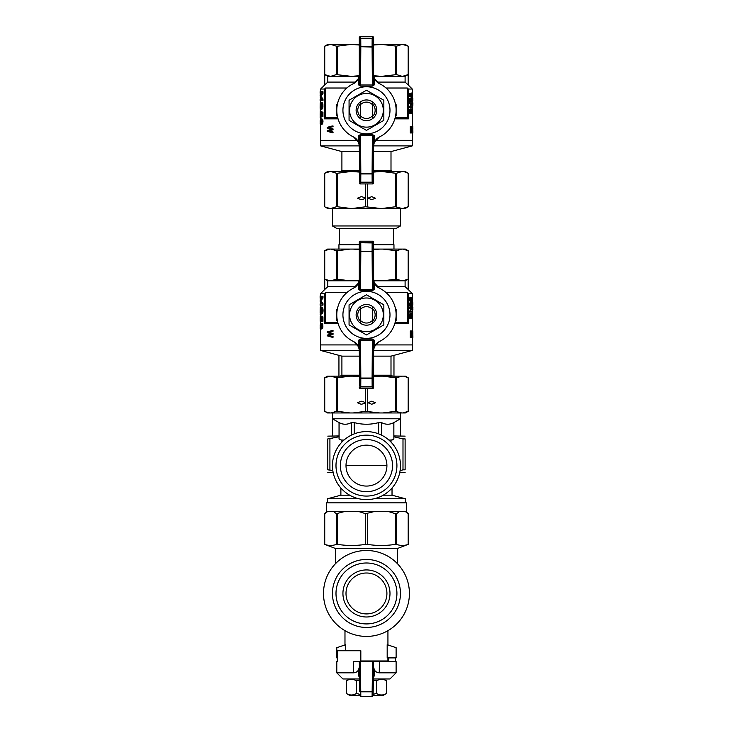 <?xml version="1.0" encoding="UTF-8"?>
<svg xmlns="http://www.w3.org/2000/svg" width="733" height="733" viewBox="0 0 733 733"><rect width="100%" height="100%" fill="white"/><g stroke="black" fill="none" stroke-linecap="round" stroke-linejoin="round"><path stroke-width="1.1" d="M359.298 244.685L338.939 244.685L338.939 249.083M393.969 249.083L393.969 244.685L373.619 244.685M400.465 208.41L400.465 225.956L332.452 225.956L332.452 208.41M400.465 225.956L396.37 228.32L336.539 228.32L332.452 225.956M332.452 435.952L332.599 418.882M400.319 418.882L400.465 435.952M366.454 86.769A23.52 23.52 0 0 1 386.832 122.054A23.52 23.52 0 0 1 346.086 122.054A23.52 23.52 0 0 1 366.454 86.769M360.315 116.446L360.315 104.132L360.315 116.446M372.593 104.132L372.593 116.446L372.593 104.132M353.645 137.044L358.574 142.193L359.381 146.233A1475.502 21.697 90 0 0 359.518 136.301L360.535 135.587L360.819 173.483L359.793 173.941L373.115 173.941L372.098 173.483L372.153 182.37A1.026 1.017 -15.7 0 0 373.179 181.353A1.026 0.852 178.7 0 1 372.153 182.205L360.755 182.205A1.026 0.852 -178.7 0 1 359.729 181.353L359.298 146.188A10.225 10.225 -154.2 0 0 353.526 136.989L353.645 137.044A29.659 29.659 0 0 1 353.645 83.535L358.574 78.394L359.381 74.354A1475.502 21.697 90 0 1 359.518 84.277L360.535 85.001L360.709 86.155L358.703 84.973L358.574 78.394M373.619 182.911L373.115 173.941L373.39 136.301L372.373 135.587L372.098 173.483L360.819 173.483L360.755 182.37L372.153 182.37L372.593 183.928A1.026 1.026 -105.7 0 0 373.619 182.911L373.619 146.188A10.225 10.225 154.4 0 1 379.382 136.989L374.334 142.193L373.537 146.233A1475.502 21.697 -90 0 1 373.39 136.301A1.026 0.706 179.2 0 1 374.206 135.614L374.334 142.193M358.703 84.973A1.026 0.706 -0.8 0 0 359.518 84.277L359.729 39.225A1.026 0.852 -1.3 0 1 360.755 38.382L360.819 46.619L359.793 46.646L372.098 47.095L372.373 85.001L373.39 84.277A1475.502 21.697 -90 0 1 373.537 74.354L374.334 78.394L379.382 83.599A10.225 10.225 25.8 0 1 373.619 74.39L373.619 37.676A1.026 1.026 -74.3 0 0 372.593 36.65L372.153 38.382A1.026 0.852 1.3 0 1 373.179 39.225L373.619 37.676M353.645 83.535L353.526 83.599A10.225 10.225 -25.6 0 0 359.298 74.39L359.298 37.676A1.026 1.026 74.3 0 1 360.315 36.65L372.593 36.65M374.334 78.394L374.206 84.973L372.208 86.155L372.373 85.001L360.535 85.001L360.819 46.646L373.115 46.646L372.098 46.619L372.153 38.382L360.755 38.208A1.026 1.017 164.3 0 0 359.729 39.225L359.298 37.676M379.263 83.535L379.263 83.535A29.659 29.659 0 0 1 379.263 137.044M360.315 36.65L360.755 38.208L372.153 38.208A1.026 1.017 -164.3 0 1 373.179 39.225L373.39 84.277A1.026 0.706 -179.2 0 0 374.206 84.973M372.208 86.155L360.709 86.155M358.574 142.193L358.703 135.614L360.709 134.423L372.208 134.423L374.206 135.614M372.593 183.928L360.315 183.928L360.755 182.37A1.026 1.017 15.7 0 1 359.729 181.353L359.518 136.301A1.026 0.706 0.8 0 0 358.703 135.614M360.315 183.928A1.026 1.026 105.7 0 1 359.298 182.911M360.709 134.423L360.535 135.587L372.373 135.587L372.208 134.423M372.391 116.639A8.695 8.695 0 0 0 372.391 103.939M360.517 103.939A8.695 8.695 0 0 0 360.517 116.639M376.789 110.289A10.326 10.326 0 0 0 361.287 101.346A10.326 10.326 0 0 0 361.287 119.241A10.326 10.326 0 0 0 376.789 110.289M349.604 110.289A16.85 16.85 0 0 0 374.884 124.885A16.85 16.85 0 0 0 374.884 95.702A16.85 16.85 0 0 0 349.604 110.289M349.064 110.289L349.064 100.256L366.454 90.214L383.845 100.256L383.845 120.331L366.454 130.373L349.064 120.331L349.064 110.289M395.133 117.857L407.291 117.857L407.291 88.024L386.044 88.024M338.069 118.883L324.499 118.883A681.094 681.094 -42.4 0 1 325.617 117.857L325.617 88.024L346.865 88.024M325.617 117.857L337.776 117.857M357.475 140.36L320.633 140.36L357.475 140.36M373.619 145.885L412.276 145.885L412.276 140.36L375.443 140.36L412.276 140.36L412.276 132.957L412.89 132.957L412.826 126.406L412.276 126.406M407.291 117.857A681.094 681.094 42.4 0 1 408.418 118.883L394.849 118.883M324.499 118.883L324.499 89.041A681.094 681.094 137.6 0 1 325.617 88.024M337.336 104.663L336.795 104.663L336.795 115.915L337.336 115.915M395.582 104.663L396.113 104.663L396.113 115.915L395.582 115.915M377.11 82.087L405.102 82.087L408.18 84.955L408.18 74.592L405.138 76.232L402.939 76.232L408.18 74.592L408.18 46.161L402.939 44.53L373.619 44.53M355.807 82.087L327.807 82.087L327.807 76.232L324.737 74.592L329.969 76.232L327.779 76.232M359.298 44.53L329.969 44.53L324.737 46.161L324.728 84.955L327.807 82.087M324.737 46.161L329.969 44.53L327.559 44.53L324.728 46.161L324.728 84.955L320.633 89.041L324.499 89.041M408.418 118.883L408.418 89.041A681.094 681.094 -137.6 0 0 407.291 88.024M408.418 89.041L412.276 89.041L408.189 84.955L408.189 46.161L405.349 44.53L402.939 44.53M402.939 76.232L373.784 76.232M405.102 82.087L405.102 76.232M403.599 44.585L404.286 44.695M406.989 45.574L407.447 45.785M401.785 44.53L396.553 46.161L382.727 44.53M382.727 76.232L396.553 74.592L396.553 46.161M396.553 74.592L401.785 76.232M395.362 74.592L395.362 46.161M379.932 44.53L373.619 45.025M373.702 75.746L379.932 76.232M336.365 74.592L350.182 76.232L331.124 76.232L336.365 74.592L336.365 46.161L331.124 44.53M337.546 74.592L337.546 46.161L336.365 46.161M331.124 76.232L329.969 76.232M350.182 44.53L337.546 46.161M359.124 76.232L350.182 76.232M352.976 76.232L359.207 75.746M359.298 45.025L352.976 44.53M412.129 100.503L412.129 99.642L412.835 99.642L412.835 100.503L412.129 100.503M411.864 97.929L412.056 101.795L411.195 101.575L410.379 99.092L410.709 101.685L409.774 101.539L409.381 100.586L409.555 98.524L410.7 98.002L411.864 100.842L411.864 97.929L411.24 97.929L411.24 98.689M409.335 113.688L409.573 109.748L410.269 108.869L411.396 108.869L412.056 113.688L409.335 113.688M411.186 95.895L411.186 94.117M410.874 95.464L411.497 93.036L411.827 96.756L411.699 93.879L411.103 94.511L411.231 96.793L410.59 96.793L409.371 96.197L409.371 93.329L410.352 93.329L410.352 95.684L410.966 95.977L410.352 95.464M410.352 93.76L411.497 93.036M411.625 96.903L410.993 96.793M409.985 102.904L409.335 102.904L409.335 103.674L409.985 103.674L409.985 102.904L412.056 102.904L410.562 106.771L411.424 106.771M410.562 106.771L412.056 106.771L412.056 107.54L409.335 107.54L411.085 103.674M410.947 126.406L410.947 132.957L410.306 132.957L410.306 126.406L411.231 126.406L411.607 131.573M411.305 127.295L411.35 126.406L412.157 126.406L412.028 132.957M412.129 98.946L412.129 98.085L412.835 98.085L412.835 98.946L412.129 98.946M412.853 103.655L412.89 105.25L412.248 105.25L412.129 103.362L412.89 102.831L412.89 103.655M321.833 104.489L321.54 108.072L320.807 108.741L321.402 108.741M321.402 108.85L320.44 109.657L320.138 107.998L320.257 102.84L321.146 102.382L321.146 102.987M320.275 102.767L320.239 107.421L321.274 102.785L322.309 102.785L322.914 104.214L322.731 108.402L321.411 109.428L321.979 105.992L321.814 104.388L321.237 104.269L321.76 104.269M321.081 95.739L320.458 95.739L322.337 93.503L322.987 93.503L320.871 96.197L322.987 99.001L322.987 100.604L322.337 100.604L322.337 99.001L322.987 99.001M320.733 99.404L321.778 99.404L320.119 95.565L321.814 92.935L320.733 92.935M322.987 93.503L322.987 91.726L320.119 91.726L320.119 92.935L321.814 92.935M332.214 132.719L327.202 131.28L327.202 130.556L331.481 129.31L327.202 128.037L327.202 127.35L332.214 125.975L332.214 126.662L327.788 127.679L332.214 128.926L332.214 129.768L333.048 129.768L328.521 130.914L333.048 131.995L333.048 132.719L332.214 132.719L332.214 131.995L333.048 131.995M332.214 126.662L333.048 126.662L333.048 125.975L332.214 125.975M333.048 126.662L328.521 127.679L333.048 128.926L333.048 129.768M320.843 123.63L320.449 124.61L320.174 123.749L320.458 118.654L322.41 119.167L322.914 120.487L322.392 124.033L321.274 124.152L320.944 122.887L321.063 123.63M321.338 124.189L320.449 124.61M320.458 118.654L321.356 119.03M321.787 113.056L321.86 113.771M321.86 114.87L321.402 116.987L320.541 117.216L320.211 116.474L320.266 111.434L321.045 111.379M320.871 112.864L320.871 115.402M320.422 111.205L320.312 112.525L320.807 111.379L322.941 112.296L322.941 116.758L322.291 116.758L322.291 112.296L322.941 112.296M320.816 121.238L320.816 121.88M321.173 120.542L321.466 123.117L321.814 120.542L321.173 120.542L321.805 120.542L321.796 122.695M320.807 108.741L320.44 109.657M320.568 109.547L321.182 109.547M321.237 104.269L321.146 104.846L321.769 104.846M321.146 104.846L321.063 106.047L321.695 106.047M321.063 106.047L320.917 108.053M320.697 109.254L321.311 109.254M320.413 103.701L320.953 103.701M320.33 103.93L320.917 103.93M320.275 104.269L320.88 104.269M320.239 104.792L320.834 104.792M320.22 105.424L320.788 105.424M320.211 106.221L320.742 106.221M320.211 106.853L320.697 106.853M320.358 108.337L320.669 107.421M321.466 102.73L322.309 102.785M321.677 102.785L322.557 103.069M321.915 103.069L322.758 103.527M322.117 103.527L322.914 104.214M322.273 104.214L322.364 105.021L323.015 105.021M322.364 105.021L322.41 105.937L323.061 105.937M322.41 105.937L322.364 106.853L323.015 106.853M322.364 106.853L322.273 107.714L322.914 107.714M322.273 107.714L322.089 108.402L322.731 108.402M322.089 108.402L321.897 108.915L322.538 108.915M320.202 116.29L320.633 118.315M320.174 117.399L320.633 117.399M320.458 95.739L320.477 96.71L321.1 96.71M320.339 96.371L320.962 96.371M320.477 96.71L322.337 99.001M321.778 99.404L320.119 99.404L320.119 100.604L322.337 100.604M322.337 93.503L322.337 91.726M320.33 96.023L320.953 96.023M320.257 96.197L320.871 96.197M320.284 109.373L320.633 110.032M320.633 111.123L320.174 110.032M332.214 129.768L327.788 130.914L328.97 131.051M327.788 130.914L328.521 130.914M328.228 131.051L329.529 131.18M328.769 131.18L332.214 131.995M328.686 127.45L329.438 127.45M328.228 127.551L328.97 127.551M327.788 127.679L328.521 127.679M328.338 127.844L329.09 127.844M328.622 127.936L329.383 127.936M332.214 128.926L333.048 128.926M329.429 130.529L330.207 130.529M328.54 130.758L329.291 130.758M320.174 91.726L320.633 89.041M320.174 92.935L320.303 94.997M320.211 97.003L320.633 98.744M320.174 99.404L320.633 99.129M320.742 119.048L321.054 119.571M320.862 119.571L320.944 120.313L321.274 119.048M321.466 118.993L322.41 119.167M321.778 119.167L322.712 119.681M322.071 119.681L322.914 120.487M322.273 120.487L322.337 121.568L322.987 121.568M322.337 121.568L322.245 122.658L322.896 122.658M322.245 122.658L322.044 123.52L322.685 123.52M322.044 123.52L321.75 124.033L322.392 124.033M320.733 124.152L321.274 124.152M320.587 124.491L321.21 124.491M320.596 118.709L321.219 118.709M320.706 120.258L320.449 123.465L320.797 120.826L320.257 120.258M320.22 120.652L320.77 120.652M320.202 121.11L320.807 121.11M320.193 121.632L320.807 121.632M320.211 122.319L320.788 122.319M321.081 121L321.705 121M321.063 121.632L321.695 121.632M321.081 122.2L321.705 122.2M321.173 122.713L321.787 122.713M322.291 116.758L321.86 113.093L321.1 112.635L321.21 113.441L321.842 113.441M321.21 113.441L321.256 114.357L321.86 114.357M321.256 114.357L321.191 115.438L321.824 115.438M321.191 115.438L321.017 116.355L321.65 116.355M321.017 116.355L320.779 116.987L321.402 116.987M320.312 112.525L320.862 112.919M320.239 112.919L320.816 113.441M320.202 113.441L320.807 114.064M320.193 114.064L320.211 114.815L320.825 114.815M320.211 114.815L320.852 115.502M320.266 115.502L320.843 115.557L320.77 112.525M320.807 111.379L322.291 112.296M410.297 112.919L410.361 110.637L411.176 109.565L411.873 112.919L410.297 112.919L411.25 112.919L410.856 109.703M412.743 98.946L412.743 98.085M412.862 105.25L412.826 104.104L412.203 104.104M412.853 104.636L412.23 104.636M412.826 104.104L412.129 103.362M412.789 103.655L412.175 103.655M412.743 103.362L412.743 102.831M411.543 132.957L411.14 127.377L411.689 132.957M411.653 131.573L411.561 130.96M411.699 130.96L411.983 126.406M412.56 129.329L412.716 132.957L412.716 128.193M412.633 128.193L412.505 129.329M412.642 132.957L412.505 131.528M412.56 131.528L412.404 132.957M412.157 130.511L412.157 132.957M412.487 130.511L412.157 128.193M409.985 107.54L409.985 106.734L409.335 106.734M409.985 106.734L411.717 103.674L409.985 103.674M411.909 95.464L411.286 95.464M411.854 95.794L411.231 95.794M411.231 96.793L409.371 96.197M410.022 96.197L410.022 93.329M410.828 94.878L410.352 94.878M410.883 94.172L410.352 94.172M411.03 93.586L410.398 93.586M411.25 93.183L410.617 93.183M411.754 96.05L411.268 96.05M411.928 95.061L411.295 95.061M411.9 94.584L411.277 94.584M411.827 94.136L411.195 94.136M409.985 113.688L410.123 110.152L411.176 108.796M410.911 108.869L410.269 108.869M409.985 111.663L409.335 111.663M410.004 111.077L409.353 111.077M410.04 110.601L409.381 110.601M410.123 110.152L409.472 110.152M410.223 109.748L409.573 109.748M410.425 109.345L409.774 109.345M410.654 109.052L410.013 109.052M411.854 110.747L411.231 110.747M411.873 111.15L411.25 111.15M411.827 110.454L411.195 110.454M411.763 110.188L411.14 110.188M411.68 109.932L411.048 109.932M411.552 109.748L410.92 109.748M412.798 132.957L412.853 131.161L412.862 133.04L412.276 133.04M412.89 131.94L412.871 131.088M411.992 101.795L411.204 99.587L410.562 99.587M411.433 100.366L410.801 100.366M410.709 101.685L409.774 101.539M410.425 101.539L409.536 101.136M410.187 101.136L409.381 100.586M410.04 100.586L409.985 99.807L409.335 99.807M409.985 99.807L410.059 99.111L409.399 99.111M410.059 99.111L410.205 98.524L409.555 98.524M411.928 101.722L411.295 101.722M411.827 101.575L411.195 101.575M411.717 101.319L411.085 101.319M411.598 100.916L410.966 100.916M411.204 99.587L410.517 98.854M412.752 128.193L412.835 129.329M412.862 129.329L412.881 128.193M412.743 100.503L412.743 99.642M372.401 101.969L372.401 118.609M360.508 118.609L360.526 115.924A8.182 8.182 0 0 0 372.391 115.924M372.391 104.654A8.182 8.182 0 0 0 360.526 104.654L360.508 101.969M360.526 115.924L360.526 104.654M337.546 173.226L336.365 173.226L336.365 206.77L337.546 206.77L337.546 173.226L350.182 171.586L327.559 171.586L324.728 173.226L324.737 206.77L327.559 208.41L405.349 208.41L408.189 206.77L408.189 173.226L408.18 206.77L402.939 208.41M396.553 206.77L396.553 173.226L401.785 171.586L382.727 171.586L395.362 173.226L395.362 206.77L401.785 208.41M404.268 171.751L408.18 173.226L404.277 171.751M408.189 173.226L405.349 171.586L401.785 171.586M326.029 207.412L329.969 208.41M337.546 206.77L350.182 208.41M331.124 208.41L336.365 206.77M352.976 208.41L365.62 206.77L379.932 208.41M365.62 183.928L365.62 206.77M359.298 171.586L352.976 171.586L359.298 172.081M352.976 171.586L350.182 171.586M357.493 198.176L361.195 196.646C365.95 197.672 365.95 198.689 361.195 199.715L357.493 198.176M382.727 208.41L395.362 206.77M331.124 171.586L336.365 173.226M324.728 206.77L324.728 173.226L329.969 171.586M396.553 173.226L395.362 173.226M367.297 183.928L367.297 206.77M382.727 171.586L373.619 171.586M373.619 172.081L379.932 171.586M368.012 198.176L371.713 196.646L375.424 198.176L371.713 199.715L368.012 198.176M359.298 151.584L341.908 151.584L320.633 145.885L359.289 145.885M373.619 170.633L391.001 170.633L391.001 151.584L373.619 151.584M359.298 170.633L341.908 170.633L341.908 151.584M406.348 511.634L326.57 511.634L326.57 502.838L406.348 502.838L406.348 511.634M327.798 472.602L333.213 472.776M399.696 472.776L405.12 472.602M339.04 436.776L327.798 438.911L327.798 469.826L331.545 470.302M330.968 438.591L329.914 438.911L329.914 469.826M339.04 435.952L327.798 436.135M405.12 436.135L393.868 435.952M400.09 470.65L402.994 469.826L400.09 470.65M327.798 469.826C327.798 473.481 327.798 473.481 327.798 469.826M402.994 438.911L405.12 438.911C405.12 435.255 405.12 435.255 405.12 438.911L405.12 469.826C405.12 473.481 405.12 473.481 405.12 469.826L402.994 469.826L402.994 438.911L393.868 436.776M331.206 438.526L332.452 438.178M327.798 438.911C327.798 435.255 327.798 435.255 327.798 438.911M358.822 498.752L327.587 498.752L327.587 502.838M349.668 495.187L340.882 495.187L327.587 498.752M392.027 488.031L392.027 495.187L383.24 495.187M392.027 495.187L405.322 498.752L374.087 498.752M388.875 440.038L392.091 440.038L393.868 439.021L393.813 422.602L400.465 418.79L400.465 412.963M381.618 435.173L381.618 422.602L378.649 422.602C370.559 424.783 362.432 424.783 354.259 422.602L354.259 433.863M378.649 433.863L378.649 422.602M339.095 439.021L341.496 440.038L339.095 439.021L339.095 422.602L332.452 418.79L332.452 412.963M351.299 435.173L351.299 422.602L354.259 422.602M341.496 440.038L344.034 440.038M393.813 439.021L391.413 440.038M391.001 440.038L391.001 442.072M351.299 422.602C347.25 424.783 343.181 424.783 339.095 422.602M393.813 422.602C389.764 424.783 385.705 424.783 381.618 422.602M400.465 418.79L332.452 418.79M400.465 465.611A34.011 34.011 0 0 1 349.449 495.059A34.011 34.011 0 0 1 349.449 436.162A34.011 34.011 0 0 1 400.465 465.611M366.454 491.687A26.086 26.086 0 0 1 343.869 452.573A26.086 26.086 0 0 1 389.04 452.573A26.086 26.086 0 0 1 366.454 491.687M366.454 435.145A30.465 30.465 0 0 1 396.919 465.611A30.465 30.465 0 0 1 366.454 496.076A30.465 30.465 0 0 1 335.989 465.611A30.465 30.465 0 0 1 366.454 435.145M366.454 445.151A20.46 20.46 0 0 1 386.914 465.611A20.46 20.46 0 0 1 366.454 486.071A20.46 20.46 0 0 1 346.003 465.611A20.46 20.46 0 0 1 366.454 445.151M366.454 291.322A23.52 23.52 0 0 1 386.832 326.616A23.52 23.52 0 0 1 346.086 326.616A23.52 23.52 0 0 1 366.454 291.322M360.315 321.008L360.315 308.694L360.315 321.008M372.593 308.694L372.593 321.008L372.593 308.694M353.645 341.605L358.574 346.755L359.381 350.786A1475.502 21.697 90 0 0 359.518 340.863L360.535 340.139L360.819 378.045L359.793 378.494L373.115 378.494L372.098 378.045L372.153 386.932A1.026 1.017 -15.7 0 0 373.179 385.915A1.026 0.852 178.7 0 1 372.153 386.758L360.755 386.758A1.026 0.852 -178.7 0 1 359.729 385.915L359.298 350.75A10.225 10.225 -154.2 0 0 353.526 341.541L353.645 341.605A29.659 29.659 0 0 1 353.645 288.096L358.574 282.947L359.381 278.906A1475.502 21.697 90 0 1 359.518 288.839L360.535 289.562L360.709 290.717L358.703 289.526L358.574 282.947M373.619 387.464L373.115 378.494L373.39 340.863L372.373 340.139L372.098 378.045L360.819 378.045L360.755 386.932L372.153 386.932L372.593 388.49A1.026 1.026 -105.7 0 0 373.619 387.464L373.619 350.75A10.225 10.225 154.4 0 1 379.382 341.541L374.334 346.755L373.537 350.786A1475.502 21.697 -90 0 1 373.39 340.863A1.026 0.706 179.2 0 1 374.206 340.167L374.334 346.755M358.703 289.526A1.026 0.706 -0.8 0 0 359.518 288.839L359.729 243.787A1.026 0.852 -1.3 0 1 360.755 242.935L360.819 251.181L359.793 251.208L372.098 251.657L372.373 289.562L373.39 288.839A1475.502 21.697 -90 0 1 373.537 278.906L374.334 282.947L379.382 288.151A10.225 10.225 25.8 0 1 373.619 278.952L373.619 242.229A1.026 1.026 -74.3 0 0 372.593 241.212L372.153 242.935A1.026 0.852 1.3 0 1 373.179 243.787L373.619 242.229M353.645 288.096L353.526 288.151A10.225 10.225 -25.6 0 0 359.298 278.952L359.298 242.229A1.026 1.026 74.3 0 1 360.315 241.212L372.593 241.212M374.334 282.947L374.206 289.526L372.208 290.717L372.373 289.562L360.535 289.562L360.819 251.208L373.115 251.208L372.098 251.181L372.153 242.935L360.755 242.77A1.026 1.017 164.3 0 0 359.729 243.787L359.298 242.229M379.263 288.096L379.263 288.096A29.659 29.659 0 0 1 379.263 341.605M360.315 241.212L360.755 242.77L372.153 242.77A1.026 1.017 -164.3 0 1 373.179 243.787L373.39 288.839A1.026 0.706 -179.2 0 0 374.206 289.526M372.208 290.717L360.709 290.717M358.574 346.755L358.703 340.167L360.709 338.985L372.208 338.985L374.206 340.167M372.593 388.49L360.315 388.49L360.755 386.932A1.026 1.017 15.7 0 1 359.729 385.915L359.518 340.863A1.026 0.706 0.8 0 0 358.703 340.167M360.315 388.49A1.026 1.026 105.7 0 1 359.298 387.464M360.709 338.985L360.535 340.139L372.373 340.139L372.208 338.985M372.391 321.201A8.695 8.695 0 0 0 372.391 308.501M360.517 308.501A8.695 8.695 0 0 0 360.517 321.201M376.789 314.851A10.326 10.326 0 0 0 361.287 305.908A10.326 10.326 0 0 0 361.287 323.794A10.326 10.326 0 0 0 376.789 314.851M349.604 314.851A16.85 16.85 0 0 0 374.884 329.447A16.85 16.85 0 0 0 374.884 300.255A16.85 16.85 0 0 0 349.604 314.851M349.064 314.851L349.064 304.809L366.454 294.776L383.845 304.809L383.845 324.893L366.454 334.926L349.064 324.893L349.064 314.851M395.133 322.419L407.291 322.419L407.291 292.577L386.044 292.577M338.069 323.445L324.499 323.445A681.094 681.094 -42.4 0 1 325.617 322.419L325.617 292.577L346.865 292.577M325.617 322.419L337.776 322.419M357.475 344.922L320.633 344.922L357.475 344.922M373.619 350.447L412.276 350.447L412.276 344.922L375.443 344.922L412.276 344.922L412.276 337.519L412.89 337.519L412.826 330.959L412.276 330.959M407.291 322.419A681.094 681.094 42.4 0 1 408.418 323.445L394.849 323.445M324.499 323.445L324.499 293.603A681.094 681.094 137.6 0 1 325.617 292.577M337.336 309.225L336.795 309.225L336.795 320.477L337.336 320.477M395.582 309.225L396.113 309.225L396.113 320.477L395.582 320.477M377.11 286.649L405.102 286.649L408.18 289.508L408.18 279.154L405.138 280.794L402.939 280.794L408.18 279.154L408.18 250.723L402.939 249.083L373.619 249.083M355.807 286.649L327.807 286.649L327.807 280.794L324.737 279.154L329.969 280.794L327.779 280.794M359.298 249.083L329.969 249.083L324.737 250.723L324.728 289.508L327.807 286.649M324.737 250.723L329.969 249.083L327.559 249.083L324.728 250.723L324.728 289.508L320.633 293.603L324.499 293.603M408.418 323.445L408.418 293.603A681.094 681.094 -137.6 0 0 407.291 292.577M408.418 293.603L412.276 293.603L408.189 289.508L408.189 250.723L405.349 249.083L402.939 249.083M402.939 280.794L373.784 280.794M405.102 286.649L405.102 280.794M403.599 249.147L404.286 249.257M406.989 250.127L407.447 250.347M401.785 249.083L396.553 250.723L382.727 249.083M382.727 280.794L396.553 279.154L396.553 250.723M396.553 279.154L401.785 280.794M395.362 279.154L395.362 250.723M379.932 249.083L373.619 249.577M373.702 280.308L379.932 280.794M336.365 279.154L350.182 280.794L331.124 280.794L336.365 279.154L336.365 250.723L331.124 249.083M337.546 279.154L337.546 250.723L336.365 250.723M331.124 280.794L329.969 280.794M350.182 249.083L337.546 250.723M359.124 280.794L350.182 280.794M352.976 280.794L359.207 280.308M359.298 249.577L352.976 249.083M412.129 305.056L412.129 304.204L412.835 304.204L412.835 305.056L412.129 305.056M411.864 302.491L412.056 306.357L411.195 306.137L410.379 303.654L410.709 306.247L409.774 306.101L409.381 305.139L409.555 303.077L410.7 302.564L411.864 305.395L411.864 302.491L411.24 302.491L411.24 303.251M409.335 318.25L409.573 314.31L410.269 313.422L411.396 313.422L412.056 318.25L409.335 318.25M411.186 300.457L411.186 298.679M410.874 300.026L411.497 297.589L411.827 301.309L411.699 298.441L411.103 299.064L411.231 301.345L410.59 301.345L409.371 300.759L409.371 297.891L410.352 297.891L410.352 300.246L410.966 300.539L410.352 300.026M410.352 298.322L411.497 297.589M411.625 301.455L410.993 301.345M409.985 307.457L409.335 307.457L409.335 308.236L409.985 308.236L409.985 307.457L412.056 307.457L410.562 311.323L411.424 311.323M410.562 311.323L412.056 311.323L412.056 312.102L409.335 312.102L411.085 308.236M410.947 330.959L410.947 337.519L410.306 337.519L410.306 330.959L411.231 330.959L411.607 336.135M411.305 331.857L411.35 330.959L412.157 330.959L412.028 337.519M412.129 303.508L412.129 302.647L412.835 302.647L412.835 303.508L412.129 303.508M412.853 308.208L412.89 309.802L412.248 309.802L412.129 307.924L412.89 307.393L412.89 308.208M321.833 309.042L321.54 312.634L320.807 313.303L321.402 313.303M321.402 313.412L320.44 314.219L320.138 312.56L320.257 307.402L321.146 306.944L321.146 307.539M320.275 307.319L320.239 311.983L321.274 307.347L322.309 307.347L322.914 308.776L322.731 312.954L321.411 313.99L321.979 310.554L321.814 308.95L321.237 308.831L321.76 308.831M321.081 300.301L320.458 300.301L322.337 298.065L322.987 298.065L320.871 300.759L322.987 303.563L322.987 305.166L322.337 305.166L322.337 303.563L322.987 303.563M320.733 303.966L321.778 303.966L320.119 300.127L321.814 297.488L320.733 297.488M322.987 298.065L322.987 296.288L320.119 296.288L320.119 297.488L321.814 297.488M332.214 337.281L327.202 335.833L327.202 335.118L331.481 333.872L327.202 332.599L327.202 331.912L332.214 330.537L332.214 331.224L327.788 332.241L332.214 333.478L332.214 334.33L333.048 334.33L328.521 335.476L333.048 336.557L333.048 337.281L332.214 337.281L332.214 336.557L333.048 336.557M332.214 331.224L333.048 331.224L333.048 330.537L332.214 330.537M333.048 331.224L328.521 332.241L333.048 333.478L333.048 334.33M320.843 328.192L320.449 329.163L320.174 328.311L320.458 323.207L322.41 323.72L322.914 325.04L322.392 328.595L321.274 328.705L320.944 327.449L321.063 328.192M321.338 328.741L320.449 329.163M320.458 323.207L321.356 323.583M321.787 317.618L321.86 318.333M321.86 319.432L321.402 321.549L320.541 321.778L320.211 321.036L320.266 315.996L321.045 315.932M320.871 317.426L320.871 319.964M320.422 315.767L320.312 317.077L320.807 315.932L322.941 316.848L322.941 321.32L322.291 321.32L322.291 316.848L322.941 316.848M320.816 325.8L320.816 326.442M321.173 325.104L321.466 327.678L321.814 325.104L321.173 325.104L321.805 325.104L321.796 327.248M320.807 313.303L320.44 314.219M320.568 314.1L321.182 314.1M321.237 308.831L321.146 309.408L321.769 309.408M321.146 309.408L321.063 310.609L321.695 310.609M321.063 310.609L320.917 312.615M320.697 313.816L321.311 313.816M320.413 308.263L320.953 308.263M320.33 308.492L320.917 308.492M320.275 308.831L320.88 308.831M320.239 309.344L320.834 309.344M320.22 309.977L320.788 309.977M320.211 310.783L320.742 310.783M320.211 311.406L320.697 311.406M320.358 312.899L320.669 311.983M321.466 307.283L322.309 307.347M321.677 307.347L322.557 307.631M321.915 307.631L322.758 308.089M322.117 308.089L322.914 308.776M322.273 308.776L322.364 309.573L323.015 309.573M322.364 309.573L322.41 310.49L323.061 310.49M322.41 310.49L322.364 311.406L323.015 311.406M322.364 311.406L322.273 312.267L322.914 312.267M322.273 312.267L322.089 312.954L322.731 312.954M322.089 312.954L321.897 313.477L322.538 313.477M320.202 320.852L320.633 322.868M320.174 321.952L320.633 321.952M320.458 300.301L320.477 301.272L321.1 301.272M320.339 300.933L320.962 300.933M320.477 301.272L322.337 303.563M321.778 303.966L320.119 303.966L320.119 305.166L322.337 305.166M322.337 298.065L322.337 296.288M320.33 300.585L320.953 300.585M320.257 300.759L320.871 300.759M320.284 313.935L320.633 314.594M320.633 315.685L320.174 314.594M332.214 334.33L327.788 335.476L328.97 335.604M327.788 335.476L328.521 335.476M328.228 335.604L329.529 335.741M328.769 335.741L332.214 336.557M328.686 332.012L329.438 332.012M328.228 332.104L328.97 332.104M327.788 332.241L328.521 332.241M328.338 332.397L329.09 332.397M328.622 332.498L329.383 332.498M332.214 333.478L333.048 333.478M329.429 335.082L330.207 335.082M328.54 335.311L329.291 335.311M320.174 296.288L320.633 293.603M320.174 297.488L320.303 299.559M320.211 301.565L320.633 303.297M320.174 303.966L320.633 303.682M320.742 323.61L321.054 324.123M320.862 324.123L320.944 324.875L321.274 323.61M321.466 323.555L322.41 323.72M321.778 323.72L322.712 324.243M322.071 324.243L322.914 325.04M322.273 325.04L322.337 326.13L322.987 326.13M322.337 326.13L322.245 327.22L322.896 327.22M322.245 327.22L322.044 328.082L322.685 328.082M322.044 328.082L321.75 328.595L322.392 328.595M320.733 328.705L321.274 328.705M320.587 329.053L321.21 329.053M320.596 323.262L321.219 323.262M320.706 324.811L320.449 328.017L320.797 325.388L320.257 324.811M320.22 325.214L320.77 325.214M320.202 325.672L320.807 325.672M320.193 326.185L320.807 326.185M320.211 326.872L320.788 326.872M321.081 325.562L321.705 325.562M321.063 326.185L321.695 326.185M321.081 326.762L321.705 326.762M321.173 327.275L321.787 327.275M322.291 321.32L321.86 317.655L321.1 317.197L321.21 317.994L321.842 317.994M321.21 317.994L321.256 318.91L321.86 318.91M321.256 318.91L321.191 320L321.824 320M321.191 320L321.017 320.917L321.65 320.917M321.017 320.917L320.779 321.549L321.402 321.549M320.312 317.077L320.862 317.481M320.239 317.481L320.816 317.994M320.202 317.994L320.807 318.626M320.193 318.626L320.211 319.368L320.825 319.368M320.211 319.368L320.852 320.055M320.266 320.055L320.843 320.119L320.77 317.077M320.807 315.932L322.291 316.848M410.297 317.481L410.361 315.19L411.176 314.127L411.873 317.481L410.297 317.481L411.25 317.481L410.856 314.265M412.743 303.508L412.743 302.647M412.862 309.802L412.826 308.657L412.203 308.657M412.853 309.189L412.23 309.189M412.826 308.657L412.129 307.924M412.789 308.208L412.175 308.208M412.743 307.924L412.743 307.393M411.543 337.519L411.14 331.939L411.689 337.519M411.653 336.135L411.561 335.522M411.699 335.522L411.983 330.959M412.56 333.891L412.716 337.519L412.716 332.755M412.633 332.755L412.505 333.891M412.642 337.519L412.505 336.09M412.56 336.09L412.404 337.519M412.157 335.073L412.157 337.519M412.487 335.073L412.157 332.755M409.985 312.102L409.985 311.287L409.335 311.287M409.985 311.287L411.717 308.236L409.985 308.236M411.909 300.026L411.286 300.026M411.854 300.356L411.231 300.356M411.231 301.345L409.371 300.759M410.022 300.759L410.022 297.891M410.828 299.43L410.352 299.43M410.883 298.734L410.352 298.734M411.03 298.148L410.398 298.148M411.25 297.745L410.617 297.745M411.754 300.612L411.268 300.612M411.928 299.623L411.295 299.623M411.9 299.137L411.277 299.137M411.827 298.697L411.195 298.697M409.985 318.25L410.123 314.714L411.176 313.348M410.911 313.422L410.269 313.422M409.985 316.225L409.335 316.225M410.004 315.639L409.353 315.639M410.04 315.153L409.381 315.153M410.123 314.714L409.472 314.714M410.223 314.31L409.573 314.31M410.425 313.907L409.774 313.907M410.654 313.614L410.013 313.614M411.854 315.3L411.231 315.3M411.873 315.712L411.25 315.712M411.827 315.007L411.195 315.007M411.763 314.75L411.14 314.75M411.68 314.494L411.048 314.494M411.552 314.31L410.92 314.31M412.798 337.519L412.853 335.723L412.862 337.592L412.276 337.592M412.89 336.493L412.871 335.641M411.992 306.357L411.204 304.149L410.562 304.149M411.433 304.919L410.801 304.919M410.709 306.247L409.774 306.101M410.425 306.101L409.536 305.698M410.187 305.698L409.381 305.139M410.04 305.139L409.985 304.369L409.335 304.369M409.985 304.369L410.059 303.673L409.399 303.673M410.059 303.673L410.205 303.077L409.555 303.077M411.928 306.284L411.295 306.284M411.827 306.137L411.195 306.137M411.717 305.881L411.085 305.881M411.598 305.469L410.966 305.469M411.204 304.149L410.517 303.407M412.752 332.755L412.835 333.891M412.862 333.891L412.881 332.755M412.743 305.056L412.743 304.204M372.401 306.531L372.401 323.171M360.508 323.171L360.526 320.486A8.182 8.182 0 0 0 372.391 320.486M372.391 309.216A8.182 8.182 0 0 0 360.526 309.216L360.508 306.531M360.526 320.486L360.526 309.216M337.546 377.779L336.365 377.779L336.365 411.332L337.546 411.332L337.546 377.779L350.182 376.148L327.559 376.148L324.728 377.779L324.737 411.332L327.559 412.963L405.349 412.963L408.189 411.332L408.189 377.779L408.18 411.332L402.939 412.963M396.553 411.332L396.553 377.779L401.785 376.148L382.727 376.148L395.362 377.779L395.362 411.332L401.785 412.963M404.268 376.313L408.18 377.779L404.277 376.313M408.189 377.779L405.349 376.148L401.785 376.148M326.029 411.973L329.969 412.963M337.546 411.332L350.182 412.963M331.124 412.963L336.365 411.332M352.976 412.963L365.62 411.332L379.932 412.963M365.62 388.49L365.62 411.332M359.298 376.148L352.976 376.148L359.298 376.643M352.976 376.148L350.182 376.148M357.493 402.738L361.195 401.208C365.95 402.225 365.95 403.251 361.195 404.277L357.493 402.738M382.727 412.963L395.362 411.332M331.124 376.148L336.365 377.779M324.728 411.332L324.728 377.779L329.969 376.148M396.553 377.779L395.362 377.779M367.297 388.49L367.297 411.332M382.727 376.148L373.619 376.148M373.619 376.643L379.932 376.148M368.012 402.738L371.713 401.208L375.424 402.738L371.713 404.277L368.012 402.738M359.298 356.146L341.908 356.146L320.633 350.447L359.289 350.447M373.619 375.195L391.001 375.195L391.001 356.146L373.619 356.146M359.298 375.195L341.908 375.195L341.908 356.146M350.383 679.344L350.924 679.289M359.564 680.032L356.412 680.829C353.068 678.785 349.723 678.785 346.379 680.829L346.379 693.464C349.723 695.507 353.068 695.507 356.412 693.464L359.775 694.307M383.304 678.969L386.529 680.829C383.185 678.785 379.841 678.785 376.496 680.829L373.344 680.032M377.724 680.187L379.034 679.674M380.903 679.299L382.324 679.317M382.947 679.409L383.597 679.555M359.555 678.969L342.934 678.969L336.795 672.83L353.645 672.83C356.146 672.592 357.786 671.529 358.574 669.632L358.703 676.009L359.527 677.283L358.703 676.009A1.026 0.742 -0.8 0 1 359.518 676.715L359.729 691.265A1.026 0.568 -0.8 0 0 360.755 691.815L360.819 696.35A1.026 1.026 179.2 0 1 359.793 695.342L349.604 695.333L346.379 693.464M373.134 694.307L376.496 693.464C379.841 695.507 383.185 695.507 386.529 693.464L383.304 695.333L373.115 695.333A1.026 1.026 -179.2 0 1 372.098 696.35L372.153 691.815A1.026 0.568 0.8 0 0 373.179 691.265L373.619 661.578L360.315 661.578L360.755 691.301L359.729 691.265L359.298 661.578L360.315 661.578L353.526 661.578L353.645 672.83M355.807 693.803L355.102 694.151M354.131 694.536L353.627 694.692M351.922 695.003L351.235 695.021M350.924 695.003L349.494 694.783M356.43 693.473L356.412 680.829M384.074 694.591L382.837 694.902M382.663 694.93L380.885 694.994M379.602 694.783L377.568 694.041M376.496 693.464L376.496 680.829M386.529 680.829L386.529 693.464M373.363 678.969L389.983 678.969L396.113 672.83L396.113 661.578L379.382 661.578L379.263 672.83L396.113 672.83M379.263 672.83C376.762 672.592 375.122 671.529 374.334 669.632L374.206 676.009L373.381 677.283M395.582 661.578L395.582 657.895M360.828 661.578L360.828 650.739L337.336 650.739L337.336 661.578L336.795 661.578L337.336 661.578M388.774 661.578L388.774 657.895M373.482 670.787L373.115 695.342L373.179 691.265L372.153 691.301L372.593 661.578L379.382 661.578M358.574 669.632L359.381 667.076M374.334 669.632L373.537 667.076M373.39 676.715A1.026 0.742 -179.2 0 1 374.206 676.009M409.417 593.464A42.954 42.954 0 0 0 366.454 550.501A42.954 42.954 0 0 0 323.5 593.464A42.954 42.954 0 0 0 366.454 636.418A42.954 42.954 0 0 0 409.417 593.464M366.454 623.92A30.465 30.465 0 0 0 392.842 578.227A30.465 30.465 0 0 0 340.075 578.227A30.465 30.465 0 0 0 366.454 623.92M366.454 616.984A23.52 23.52 0 0 1 346.086 581.7A23.52 23.52 0 0 1 386.832 581.7A23.52 23.52 0 0 1 366.454 616.984M366.454 627.466A34.011 34.011 0 0 0 395.902 576.459A34.011 34.011 0 0 0 337.006 576.459A34.011 34.011 0 0 0 366.454 627.466M366.454 573.004A20.46 20.46 0 0 1 386.914 593.464A20.46 20.46 0 0 1 366.454 613.915A20.46 20.46 0 0 1 346.003 593.464A20.46 20.46 0 0 1 366.454 573.004M406.137 511.634L408.189 513.677L408.189 544.362C404.304 545.828 400.429 545.828 396.553 544.362L395.362 544.362C386.007 545.828 376.652 545.828 367.297 544.362L365.62 544.362C356.256 545.828 346.901 545.828 337.546 544.362L336.365 544.362C332.489 545.828 328.613 545.828 324.737 544.362L335.366 548.458L397.552 548.458L408.189 544.362L408.189 513.677L405.431 511.634M396.553 544.362L396.553 513.677L399.293 511.634M395.362 544.362L395.362 513.677L396.553 513.677M326.771 511.634L324.728 513.677L324.728 544.362L324.737 513.677L327.477 511.634M336.365 544.362L336.365 513.677L344.171 511.634M337.546 544.362L337.546 513.677M365.62 544.362L365.62 513.677L373.922 511.634M367.297 544.362L367.297 513.677M388.737 511.634L395.362 513.677M333.616 511.634L336.365 513.677M358.987 511.634L365.62 513.677M360.828 660.964L387.931 660.964L387.931 657.895M387.18 657.895L387.18 644.692L396.113 647.67L396.113 657.895L387.18 657.895M345.729 650.739L345.729 644.692L336.795 647.67L336.795 657.895L337.336 657.895M397.433 548.458L397.433 563.704M386.914 465.611L346.003 465.611M372.153 691.301L360.755 691.301L360.755 691.815L372.153 691.815L372.153 691.301M372.098 696.35L360.819 696.35L372.098 696.35A1.026 1.026 0 0 0 373.115 695.342A1.026 1.026 0 0 1 372.098 696.35M338.939 355.349L338.939 376.148M393.969 355.349L393.969 376.148M393.502 244.685L393.502 228.32M339.416 244.685L339.416 228.32M412.276 128.193L412.276 105.25M412.276 102.831L412.276 100.503M412.276 99.642L412.276 98.946M412.276 98.085L412.276 89.041M320.633 145.885L320.633 124.61M320.633 118.654L320.633 117.216M320.633 111.205L320.633 109.657M320.633 102.382L320.633 100.604M320.633 99.404L320.633 97.938M320.633 94.355L320.633 92.935M391.001 151.584L412.276 145.885M341.908 170.633L340.259 171.586M391.001 170.633L392.65 171.586M340.882 488.031L340.882 495.187M405.322 498.752L405.322 502.838M393.868 439.021L393.868 422.602M339.04 439.021L339.04 422.602M341.908 440.038L341.908 442.072M412.276 332.755L412.276 309.802M412.276 307.393L412.276 305.056M412.276 304.204L412.276 303.508M412.276 302.647L412.276 293.603M320.633 350.447L320.633 329.163M320.633 323.207L320.633 321.778M320.633 315.767L320.633 314.219M320.633 306.944L320.633 305.166M320.633 303.966L320.633 302.5M320.633 298.908L320.633 297.488M391.001 356.146L412.276 350.447M341.908 375.195L340.259 376.148M391.001 375.195L392.65 376.148M349.604 678.969L346.379 680.829M336.795 672.83L336.795 661.578M359.793 695.342A1.026 1.026 0 0 0 360.819 696.35A1.026 1.026 0 0 1 359.793 695.342M387.931 644.939L387.931 630.664M344.977 644.939L344.977 630.664M335.476 548.458L335.476 563.704M382.818 661.578L382.818 660.964"/></g></svg>
